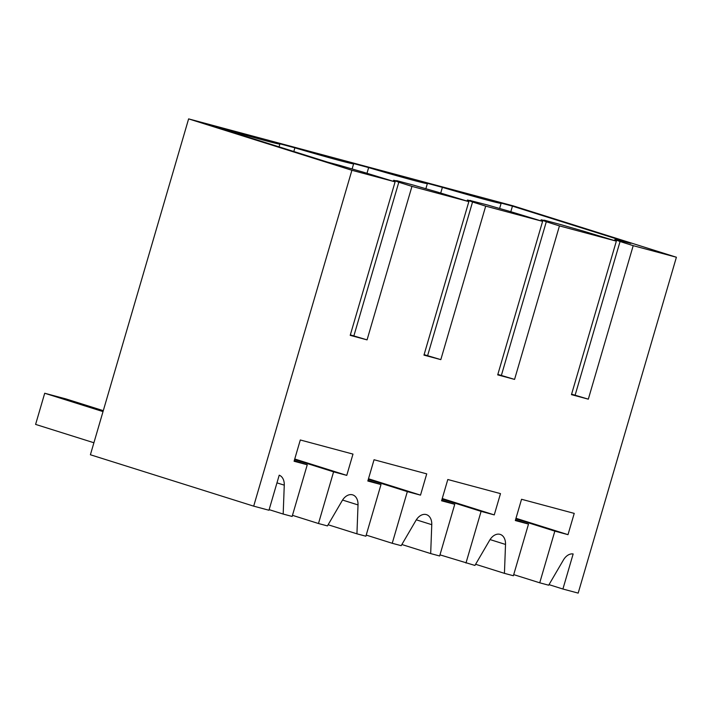 <?xml version="1.0" encoding="UTF-8"?>
<svg xmlns="http://www.w3.org/2000/svg" width="712" height="712" viewBox="0 0 712 712"><rect width="100%" height="100%" fill="white"/><g stroke="black" fill="none" stroke-linecap="round" stroke-linejoin="round"><path stroke-width="1.07" d="M465.977 563.041L481.089 511.367L494.262 514.901L500.483 493.621L447.803 479.505L441.582 500.785L454.745 504.31L439.642 555.983L430.68 553.58L431.766 524.682A12.674 8.722 107.5 0 0 426.435 514.634A12.674 8.722 107.5 0 0 426.185 514.562A12.674 8.722 107.5 0 0 415.933 520.445L401.185 545.677L392.232 543.283L407.335 491.609L420.507 495.134L426.728 473.863L374.049 459.738L367.828 481.018L381 484.552L365.888 536.216L356.935 533.822L358.02 504.924A12.674 8.722 107.5 0 0 352.689 494.876A12.674 8.722 107.5 0 0 352.44 494.804A12.674 8.722 107.5 0 0 342.178 500.678L327.431 525.919L318.478 523.516L333.59 471.842L346.762 475.376L352.983 454.096L300.304 439.98L294.083 461.251L307.246 464.785L292.142 516.458L283.18 514.055L284.266 485.157A12.674 8.722 107.5 0 0 279.211 475.198L268.958 510.246L253.686 506.152L90.397 454.763L188.618 118.886L513.121 205.848L676.4 257.237L578.18 593.114L562.907 589.02L573.151 553.972A12.674 8.722 107.5 0 0 563.432 559.97L548.685 585.202L539.732 582.808L554.835 531.134L568.007 534.659L574.228 513.388L521.549 499.272L515.328 520.543L528.5 524.077L513.388 575.75L504.434 573.347L505.52 544.449A12.674 8.722 107.5 0 0 500.189 534.401A12.674 8.722 107.5 0 0 499.94 534.329A12.674 8.722 107.5 0 0 489.678 540.203L474.931 565.444L439.972 554.853M430.68 553.58L401.862 544.511M392.232 543.283L366.217 535.095M356.935 533.822L328.116 524.753M318.478 523.516L292.472 515.328M283.18 514.055L269.136 509.641M562.907 589.02L549.014 584.641M539.732 582.808L513.717 574.62M504.434 573.347L475.616 564.278M676.4 257.237L633.199 245.667L588.317 399.165L571.46 394.644L616.343 241.145L559.454 225.9L514.571 379.398L497.706 374.877L542.597 221.379L485.7 206.133L440.817 359.631L423.96 355.119L468.843 201.621L411.954 186.375L367.063 339.873L350.206 335.352L395.098 181.854L351.897 170.275L253.686 506.152M528.5 524.077L515.497 519.982M554.835 531.134L515.826 518.852M279.051 146.859L279.869 144.047A53.845 1.157 -163.7 0 0 279.077 143.593L294.884 147.829L293.816 151.505M617.918 240.131L630.796 243.379L512.444 206.133L500.322 202.884A53.845 1.157 -163.7 0 1 501.123 203.329A53.845 1.157 -163.7 0 1 442.383 187.354L426.577 183.118A53.845 1.157 -163.7 0 1 427.369 183.571A53.845 1.157 -163.7 0 1 368.638 167.596L352.823 163.351A53.845 1.157 -163.7 0 1 353.624 163.805A53.845 1.157 -163.7 0 1 294.884 147.829M617.98 239.944A57.013 1.228 -163.7 0 1 618.132 240.095A57.013 1.228 -163.7 0 1 614.892 239.57L620.054 241.519L575.136 395.115M633.199 245.667L620.054 241.519M188.618 118.886L351.897 170.275M395.098 181.854L362.72 171.993A57.013 1.228 -163.7 0 1 340.185 165.504L327.369 162.069L209.017 124.814L221.138 128.062A53.845 1.157 -163.7 0 0 279.869 144.047M568.007 534.659L515.986 518.292M588.317 399.165L571.602 394.172M616.343 241.145L583.965 231.284A57.013 1.228 -163.7 0 1 561.439 224.787L544.226 220.177A57.013 1.228 -163.7 0 1 544.386 220.328A57.013 1.228 -163.7 0 1 541.147 219.803L546.3 221.761L501.39 375.358M559.454 225.9L546.3 221.761M614.892 239.57L614.598 240.594M512.444 206.133L510.816 211.695M440.728 193.023L442.383 187.354M307.246 464.785L294.243 460.691M333.59 471.842L294.572 459.56M468.843 201.621L436.465 191.759A57.013 1.228 -163.7 0 1 413.939 185.262L396.726 180.652A57.013 1.228 -163.7 0 1 396.878 180.804A57.013 1.228 -163.7 0 1 393.647 180.278L398.8 182.236L353.891 335.824M411.954 186.375L398.8 182.236M350.349 334.88L367.063 339.873M346.762 475.376L294.741 459M220.987 128.587L221.138 128.062M393.647 180.278L393.344 181.302M542.597 221.379L510.219 211.517A57.013 1.228 16.3 0 1 487.684 205.029L470.418 200.606M514.571 379.398L497.848 374.405M541.147 219.803L540.844 220.827M366.983 173.265L368.638 167.596M470.481 200.419A57.013 1.228 -163.7 0 1 470.632 200.561A57.013 1.228 -163.7 0 1 467.392 200.045L472.554 201.994L427.636 355.591M485.7 206.133L472.554 201.994M454.745 504.31L441.743 500.216M494.262 514.901L442.241 498.525M481.089 511.367L442.072 499.094M440.817 359.631L424.103 354.638M467.392 200.045L467.09 201.069M381 484.552L367.997 480.458M420.507 495.134L368.487 478.767M407.335 491.609L368.327 479.327M93.913 442.757L35.6 424.405L44.714 393.247L66.305 399.032L103.293 410.673M103.026 411.598L44.714 393.247M505.52 544.449L490.061 539.58M284.266 485.157L276.968 482.861M358.02 504.924L342.561 500.055M416.306 519.822L431.766 524.682M499.61 208.491L501.123 203.329M425.865 188.733L427.369 183.571M352.111 168.966L353.624 163.805"/></g></svg>
